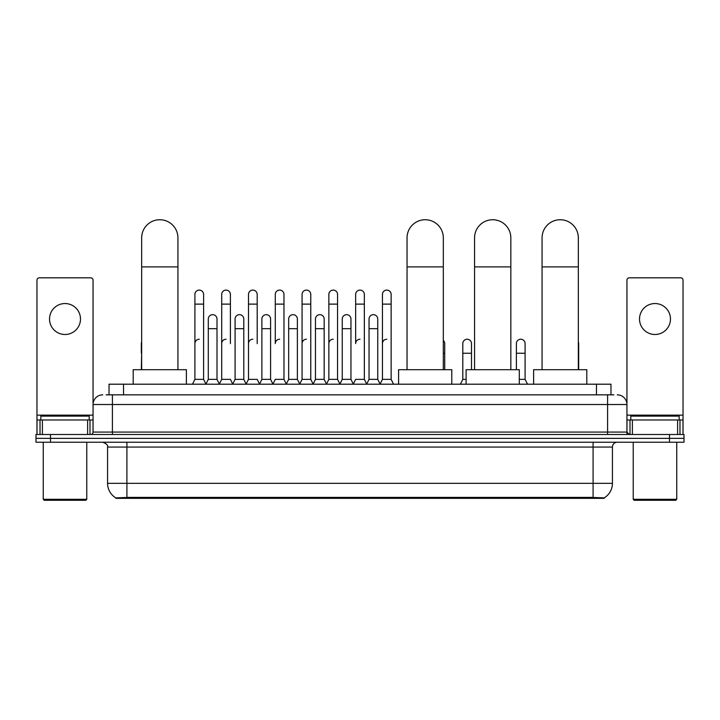 <?xml version="1.0" encoding="UTF-8"?>
<svg xmlns="http://www.w3.org/2000/svg" width="720" height="720" viewBox="0 0 720 720"><rect width="100%" height="100%" fill="white"/><g stroke="black" fill="none" stroke-linecap="round" stroke-linejoin="round"><path stroke-width="1.08" d="M106.119 394.839L112.41 394.839L106.119 394.839L109.026 394.839L109.026 384.201L610.974 384.201L610.974 394.839M604.206 498.33L115.794 498.33L115.794 497.853M107.568 483.336L126.909 483.336L126.909 447.066L107.568 447.066L107.568 483.336A16.929 16.929 0 0 0 115.848 497.889L128.844 497.394L591.156 497.394L604.152 497.889A16.929 16.929 0 0 0 612.432 483.336L612.432 447.066A4.833 4.833 0 0 1 617.265 442.233M684 442.233L684 438.363L36 438.363L36 442.233L50.508 442.233L50.508 438.363L36 438.363L36 434.493L50.508 434.493L50.508 438.363L684 438.363L684 442.233L50.508 442.233M102.735 394.839A9.675 9.675 0 0 0 93.06 404.514L93.06 432.081A2.421 2.421 0 0 1 90.648 434.493M617.265 394.839A9.675 9.675 0 0 1 626.94 404.514L112.41 404.514L112.41 394.839L613.881 394.839M677.592 434.493L677.592 419.985L683.037 419.985L683.037 434.493L683.037 280.233A2.421 2.421 0 0 0 680.616 277.812L629.352 277.812A2.421 2.421 0 0 0 626.94 280.233L626.94 432.081L629.352 434.493M684 434.493L684 438.363L684 434.493L50.508 434.493M65.016 303.543A15.471 15.471 0 0 0 49.536 319.014A15.471 15.471 0 0 0 65.016 334.494A15.471 15.471 0 0 0 80.487 319.014A15.471 15.471 0 0 0 65.016 303.543M87.624 434.493L87.624 419.985L42.408 419.985L42.408 434.493M112.41 434.493L112.41 404.514L93.06 404.514L93.06 280.233A2.421 2.421 0 0 0 90.648 277.812L39.384 277.812A2.421 2.421 0 0 0 36.963 280.233L36.963 419.985L42.408 419.985M87.624 419.985L93.06 419.985M36.963 434.493L36.963 419.985M85.806 500.265L44.217 500.265L43.254 499.293L86.778 499.293L85.806 500.265M43.254 442.233L43.254 499.293M86.778 442.233L86.778 499.293M89.19 419.985L89.19 416.124L40.833 416.124L40.833 419.985M141.66 369.693L141.66 237.87A18.135 18.135 0 0 1 159.795 219.735A18.135 18.135 0 0 1 177.93 237.87A18.135 18.135 0 0 0 159.795 219.735M177.93 369.693L177.93 237.87M186.39 384.201L186.39 369.693L133.2 369.693L133.2 384.201M407.052 369.693L407.052 237.87A18.135 18.135 0 0 1 425.187 219.735A18.135 18.135 0 0 1 443.322 237.87A18.135 18.135 0 0 0 425.187 219.735M443.322 369.693L443.322 237.87M451.782 384.201L451.782 369.693L398.592 369.693L398.592 384.201M474.561 369.693L474.561 237.87A18.135 18.135 0 0 1 492.696 219.735A18.135 18.135 0 0 1 510.831 237.87A18.135 18.135 0 0 0 492.696 219.735M510.831 369.693L510.831 237.87M519.291 384.201L519.291 369.693L466.101 369.693L466.101 384.201M542.07 369.693L542.07 237.87A18.135 18.135 0 0 1 560.205 219.735A18.135 18.135 0 0 1 578.34 237.87A18.135 18.135 0 0 0 560.205 219.735M578.34 369.693L578.34 237.87M586.8 384.201L586.8 369.693L533.61 369.693L533.61 384.201M192.483 384.201L194.904 379.368L203.607 379.368L206.028 384.201M203.607 379.368L203.607 294.453A4.356 4.356 0 0 0 199.26 290.097A4.356 4.356 0 0 1 199.53 290.106M194.904 379.368L194.904 304.119L203.607 304.119M194.904 304.119L194.904 294.453A4.356 4.356 0 0 1 199.26 290.097M219.276 384.201L221.697 379.368L230.4 379.368L232.821 384.201M230.4 343.584L230.4 294.453A4.356 4.356 0 0 0 226.044 290.097A4.356 4.356 0 0 1 226.323 290.106M221.697 379.368L221.697 304.119L230.4 304.119M221.697 304.119L221.697 294.453A4.356 4.356 0 0 1 226.044 290.097M246.069 384.201L248.49 379.368L257.193 379.368L259.605 384.201M257.193 343.584L257.193 294.453A4.356 4.356 0 0 0 252.837 290.097A4.356 4.356 0 0 1 253.107 290.106M248.49 379.368L248.49 304.119L257.193 304.119M248.49 304.119L248.49 294.453A4.356 4.356 0 0 1 252.837 290.097M272.862 384.201L275.274 379.368L283.977 379.368L286.398 384.201M283.977 379.368L283.977 294.453A4.356 4.356 0 0 0 279.63 290.097A4.356 4.356 0 0 1 279.9 290.106M279.63 339.228A4.356 4.356 0 0 0 275.274 343.584L275.274 304.119L283.977 304.119M275.274 304.119L275.274 294.453A4.356 4.356 0 0 1 279.63 290.097M299.646 384.201L302.067 379.368L310.77 379.368L313.191 384.201M310.77 379.368L310.77 294.453A4.356 4.356 0 0 0 306.423 290.097A4.356 4.356 0 0 1 306.693 290.106M302.067 379.368L302.067 304.119L310.77 304.119M302.067 304.119L302.067 294.453A4.356 4.356 0 0 1 306.423 290.097M326.439 384.201L328.86 379.368L337.563 379.368L339.984 384.201M337.563 379.368L337.563 294.453A4.356 4.356 0 0 0 333.207 290.097A4.356 4.356 0 0 1 333.486 290.106M328.86 379.368L328.86 304.119L337.563 304.119M328.86 304.119L328.86 294.453A4.356 4.356 0 0 1 333.207 290.097M353.232 384.201L355.644 379.368L364.356 379.368L366.768 384.201M364.356 379.368L364.356 294.453A4.356 4.356 0 0 0 360 290.097A4.356 4.356 0 0 1 360.27 290.106M360 339.228A4.356 4.356 0 0 0 355.644 343.584L355.644 304.119L364.356 304.119M355.644 304.119L355.644 294.453A4.356 4.356 0 0 1 360 290.097M380.016 384.201L382.437 379.368L391.14 379.368L393.561 384.201L391.14 379.368L391.14 294.453A4.356 4.356 0 0 0 386.793 290.097A4.356 4.356 0 0 1 387.063 290.106M366.696 384.057L369.045 379.368L377.748 379.368L380.097 384.057L382.437 379.368L382.437 304.119L391.14 304.119M382.437 304.119L382.437 294.453A4.356 4.356 0 0 1 386.793 290.097M205.956 384.057L208.296 379.368L217.008 379.368L219.348 384.057M217.008 379.368L217.008 319.014A4.356 4.356 0 0 0 212.922 314.676A4.356 4.356 0 0 1 217.008 319.014M208.296 379.368L208.296 328.689L217.008 328.689M208.296 328.689L208.296 319.014A4.356 4.356 0 0 1 212.922 314.676M232.749 384.057L235.089 379.368L243.792 379.368L246.141 384.057M243.792 379.368L243.792 319.014A4.356 4.356 0 0 0 239.715 314.676A4.356 4.356 0 0 1 243.792 319.014M235.089 379.368L235.089 328.689L243.792 328.689M235.089 328.689L235.089 319.014A4.356 4.356 0 0 1 239.715 314.676M259.533 384.057L261.882 379.368L270.585 379.368L272.934 384.057M270.585 379.368L270.585 319.014A4.356 4.356 0 0 0 266.508 314.676A4.356 4.356 0 0 1 270.585 319.014M261.882 379.368L261.882 328.689L270.585 328.689M261.882 328.689L261.882 319.014A4.356 4.356 0 0 1 266.508 314.676M286.326 384.057L288.675 379.368L297.378 379.368L299.718 384.057M297.378 379.368L297.378 319.014A4.356 4.356 0 0 0 293.301 314.676A4.356 4.356 0 0 1 297.378 319.014M288.675 379.368L288.675 328.689L297.378 328.689M288.675 328.689L288.675 319.014A4.356 4.356 0 0 1 293.301 314.676M313.119 384.057L315.459 379.368L324.171 379.368L326.511 384.057M324.171 379.368L324.171 319.014A4.356 4.356 0 0 0 320.085 314.676A4.356 4.356 0 0 1 324.171 319.014M315.459 379.368L315.459 328.689L324.171 328.689M315.459 328.689L315.459 319.014A4.356 4.356 0 0 1 320.085 314.676M339.903 384.057L342.252 379.368L350.955 379.368L353.304 384.057M350.955 379.368L350.955 319.014A4.356 4.356 0 0 0 346.878 314.676A4.356 4.356 0 0 1 350.955 319.014M342.252 379.368L342.252 328.689L350.955 328.689M342.252 328.689L342.252 319.014A4.356 4.356 0 0 1 346.878 314.676M377.748 379.368L377.748 319.014A4.356 4.356 0 0 0 373.671 314.676A4.356 4.356 0 0 1 377.748 319.014M369.045 379.368L369.045 328.689L377.748 328.689M369.045 328.689L369.045 319.014A4.356 4.356 0 0 1 373.671 314.676M141.327 369.693L141.66 353.25M141.327 353.25L141.327 343.584A4.356 4.356 0 0 1 141.66 341.901M654.984 303.543A15.471 15.471 0 0 0 639.513 319.014A15.471 15.471 0 0 0 654.984 334.494A15.471 15.471 0 0 0 670.464 319.014A15.471 15.471 0 0 0 654.984 303.543M677.592 419.985L632.376 419.985L632.376 434.493M626.94 419.985L632.376 419.985M626.94 434.493L626.94 432.081L607.59 432.081L607.59 394.839M675.783 500.265L634.194 500.265L633.222 499.293L676.746 499.293L675.783 500.265M633.222 442.233L633.222 499.293M676.746 442.233L676.746 499.293M679.167 419.985L679.167 416.124L630.81 416.124L630.81 419.985M194.904 343.584A4.356 4.356 0 0 1 199.26 339.228M221.697 343.584A4.356 4.356 0 0 1 226.044 339.228M248.49 343.584A4.356 4.356 0 0 1 252.837 339.228M302.067 343.584A4.356 4.356 0 0 1 306.423 339.228M328.86 343.584A4.356 4.356 0 0 1 333.207 339.228M382.437 343.584A4.356 4.356 0 0 1 386.793 339.228M444.726 369.693L444.726 343.584A4.356 4.356 0 0 0 443.322 340.38A4.356 4.356 0 0 1 444.726 343.584M460.395 384.201L462.807 379.368L466.101 379.368M471.51 369.693L471.51 343.584A4.356 4.356 0 0 0 467.433 339.237A4.356 4.356 0 0 1 471.51 343.584M462.807 379.368L462.807 353.25L471.51 353.25M462.807 353.25L462.807 343.584A4.356 4.356 0 0 1 467.433 339.237M519.291 379.368L525.096 379.368L527.517 384.201M525.096 379.368L525.096 343.584A4.356 4.356 0 0 0 521.019 339.237A4.356 4.356 0 0 1 525.096 343.584M516.393 369.693L516.393 353.25L525.096 353.25M516.393 353.25L516.393 343.584A4.356 4.356 0 0 1 521.019 339.237M578.673 369.693L578.673 343.584A4.356 4.356 0 0 0 578.34 341.901A4.356 4.356 0 0 1 578.673 343.584M591.156 498.33L591.156 497.394M128.844 498.33L128.844 497.394M123.534 394.839L123.534 384.201M596.466 394.839L596.466 384.201M593.091 442.233L593.091 447.066L126.909 447.066L126.909 442.233M612.432 447.066L593.091 447.066L593.091 483.336L612.432 483.336M593.091 497.484L593.091 483.336L126.909 483.336L126.909 497.484M669.492 442.233L669.492 434.493M93.06 432.081L607.59 432.081L607.59 434.493M93.06 415.152L36.963 415.152M93.024 432.495L93.024 419.985M90 419.985L90 434.493M37.008 419.985L37.008 434.493M40.023 434.493L40.023 419.985M141.66 266.886L177.93 266.886M407.052 266.886L443.322 266.886M474.561 266.886L510.831 266.886M542.07 266.886L578.34 266.886M683.037 415.152L626.94 415.152M682.992 434.493L682.992 419.985M679.977 419.985L679.977 434.493M626.976 419.985L626.976 432.495M630 434.493L630 419.985M443.322 353.25L444.726 353.25M107.568 447.066C108.252 445.356 106.632 443.745 102.735 442.233"/></g></svg>

